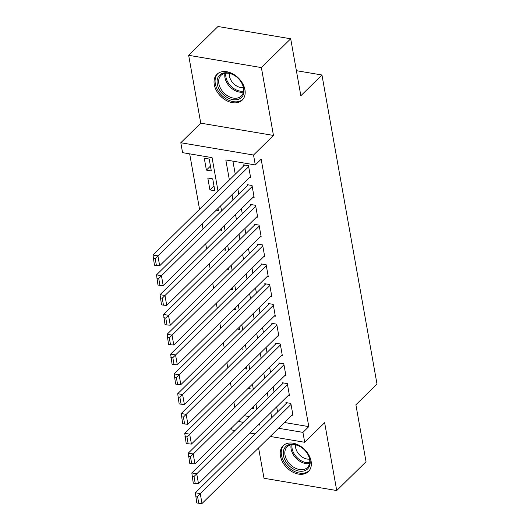 <?xml version="1.0" encoding="UTF-8"?>
<svg xmlns="http://www.w3.org/2000/svg" width="530" height="530" viewBox="0 0 530 530"><rect width="100%" height="100%" fill="white"/><g stroke="black" fill="none" stroke-linecap="round" stroke-linejoin="round"><path stroke-width="0.79" d="M214.279 84.614A18.06 12.72 -134.5 0 0 226.177 100.428A18.06 12.72 -134.5 0 0 242.27 100.084A18.06 12.72 -134.5 0 0 244.94 89.795A18.06 12.72 -134.5 0 0 233.041 73.975A18.06 12.72 -134.5 0 0 216.949 74.319A18.06 12.72 -134.5 0 0 214.279 84.614M280.443 456.058A18.06 12.72 -134.5 0 0 292.341 471.879A18.06 12.72 -134.5 0 0 308.433 471.534A18.06 12.72 -134.5 0 0 311.103 461.239A18.06 12.72 -134.5 0 0 299.205 445.425A18.06 12.72 -134.5 0 0 283.113 445.77A18.06 12.72 -134.5 0 0 280.443 456.058M218.029 191.138L212.06 157.635L182.578 152.653L180.81 142.749L253.532 155.032L255.301 164.936L225.82 159.961L229.384 179.975M200.751 123.159L273.467 135.441L261.383 67.588L290.698 38.783L217.982 26.5L188.66 55.312L200.751 123.159L180.81 142.749M258.594 447.903L264 478.265L336.722 490.542L324.638 422.695L304.704 442.285L270.234 436.462M235.002 430.512L231.981 430.002L231.603 427.876M189.68 153.859L199.552 209.284M202.175 224.005L203.083 229.099M205.706 243.82L206.614 248.908M209.231 263.629L210.138 268.717M212.762 283.437L213.669 288.532M216.293 303.253L217.201 308.341M219.817 323.061L220.725 328.149M223.349 342.87L224.256 347.958M226.88 362.679L227.787 367.774M230.404 382.494L231.312 387.582M233.935 402.303L234.843 407.391M261.383 67.588L188.66 55.312M290.698 38.783L300.848 95.738L321.955 74.995L377.002 384.038L355.895 404.781L366.038 461.736L336.722 490.542M249.603 177.398L250.617 177.57L248.497 165.685L243.588 164.856L243.76 165.844M253.135 197.206L254.148 197.379L252.028 185.493L247.112 184.665L247.291 185.652M256.666 217.022L257.673 217.194L255.559 205.302L250.644 204.474L250.823 205.468M260.19 236.831L261.204 237.003L259.084 225.118L254.175 224.283L254.347 225.276M263.721 256.639L264.735 256.811L262.615 244.926L257.699 244.098L257.878 245.085M267.252 276.455L268.26 276.62L266.146 264.735L261.23 263.907L261.409 264.894M270.777 296.263L271.791 296.436L269.671 284.544L264.761 283.716L264.934 284.709M274.308 316.072L275.322 316.244L273.202 304.359L268.286 303.524L268.465 304.518M277.839 335.881L278.846 336.053L276.733 324.168L271.817 323.34L271.996 324.327M281.364 355.696L282.377 355.862L280.257 343.977L275.348 343.149L275.52 344.136M284.895 375.505L285.909 375.677L283.788 363.785L278.873 362.957L279.052 363.951M288.426 395.314L289.433 395.486L287.32 383.601L282.404 382.766L282.583 383.76M213.981 185.924L209.926 189.912L207.806 178.027L212.722 178.855L214.835 190.74L209.926 189.912M244.012 415.679L249.206 416.553M251.525 408.299L253.651 408.656L253.28 406.57M247.994 388.49L250.127 388.848L249.756 386.761M244.463 368.675L246.596 369.039L246.225 366.945M240.938 348.866L243.065 349.224L242.694 347.137M237.407 329.057L239.54 329.415L239.169 327.328M233.876 309.248L236.009 309.606L235.638 307.519M230.351 289.433L232.484 289.797L232.107 287.704M226.82 269.624L228.953 269.982L228.582 267.895M223.296 249.815L225.422 250.173L225.051 248.086M219.764 230L221.898 230.365L221.52 228.278M216.233 210.191L218.367 210.556L217.996 208.462M211.311 170.932L209.191 159.046L204.275 158.218L206.395 170.103L211.311 170.932M284.444 422.503L308.798 426.617L261.164 159.172L255.301 164.936M232.922 161.16L235.247 174.211M237.871 188.932L238.772 194.026M241.395 208.747L242.303 213.835M244.926 228.556L245.834 233.644M248.457 248.365L249.358 253.459M251.982 268.173L252.889 273.268M255.513 287.989L256.421 293.077M259.037 307.798L259.945 312.885M262.569 327.606L263.476 332.701M266.1 347.422L267.007 352.51M269.624 367.23L270.532 372.318M273.155 387.039L274.063 392.127M276.686 406.848L277.594 411.942M291.95 415.123L292.964 415.295L290.844 403.409L285.935 402.581L286.107 403.568M321.955 74.995L296.383 70.675M273.467 135.441L253.532 155.032M308.798 426.617L302.935 432.381L304.704 442.285M258.368 424.855L259.7 425.08L259.462 423.775M256.845 409.054L255.937 403.959M253.314 389.239L252.406 384.151M249.782 369.43L248.881 364.342M246.258 349.621L245.35 344.526M242.727 329.806L241.819 324.718M239.196 309.997L238.295 304.909M235.671 290.188L234.763 285.1M232.14 270.38L231.232 265.285M228.615 250.564L227.708 245.476M225.084 230.755L224.177 225.667M221.553 210.947L220.646 205.859M238.149 421.436L243.343 422.317M255.215 433.924L250.021 433.05M278.581 428.267L302.935 432.381M232.007 194.695L232.909 199.784M235.532 214.504L236.44 219.599M239.063 234.32L239.971 239.408M242.588 254.128L243.495 259.216M246.119 273.937L247.026 279.025M249.65 293.746L250.557 298.84M253.174 313.561L254.082 318.649M256.706 333.37L257.613 338.458M260.237 353.179L261.144 358.273M263.761 372.994L264.669 378.082M267.292 392.803L268.2 397.891M270.823 412.612L271.731 417.7M210.45 166.115L206.395 170.103M292.785 414.308L202.016 503.5L200.254 493.596L195.338 492.767L196.789 502.93L198.757 503.261L197.518 496.332L195.557 496M286.942 402.754L195.338 492.767M291.023 404.403L197.518 496.332M198.757 503.261L202.016 503.5M309.977 459.967A15.628 11.011 45.5 0 1 299.092 471.104A15.628 11.011 45.5 0 1 283.444 455.489A15.628 11.011 45.5 0 1 288.804 444.71A15.628 11.011 45.5 0 1 303.107 448.658A15.628 11.011 45.5 0 1 305.896 451.494A15.628 11.011 45.5 0 1 309.977 459.967M303.167 448.705A14.476 10.189 -134.5 0 0 287.154 446.83A14.476 10.189 -134.5 0 0 285.014 455.078A14.476 10.189 -134.5 0 0 294.554 467.751A14.476 10.189 -134.5 0 0 307.446 467.473A14.476 10.189 -134.5 0 0 309.586 459.225A14.476 10.189 -134.5 0 0 305.85 451.434M309.566 459.113A11.395 8.023 45.5 0 1 295.634 447.651A11.395 8.023 45.5 0 1 295.555 444.856M284.133 444.928L284.219 444.842A17.947 12.64 -134.5 0 0 284.133 444.928A17.947 12.64 -134.5 0 0 281.483 455.157A17.947 12.64 -134.5 0 0 293.302 470.872A17.947 12.64 -134.5 0 0 309.295 470.527A17.947 12.64 -134.5 0 0 309.381 470.441L309.295 470.527M239.242 98.984A15.628 11.011 45.5 0 1 220.248 91.028A15.628 11.011 45.5 0 1 221.851 73.584A15.628 11.011 45.5 0 1 236.943 77.208A15.628 11.011 45.5 0 1 239.732 80.05A15.628 11.011 45.5 0 1 239.242 98.984M237.003 77.261A14.476 10.189 -134.5 0 0 223.084 73.948A14.476 10.189 -134.5 0 0 220.99 75.379A14.476 10.189 -134.5 0 0 222.666 91.518A14.476 10.189 -134.5 0 0 239.189 97.467A14.476 10.189 -134.5 0 0 241.282 96.029A14.476 10.189 -134.5 0 0 239.679 79.99M243.396 87.669A11.395 8.023 45.5 0 1 233.419 83.462A11.395 8.023 45.5 0 1 229.391 73.412M217.969 73.478L218.055 73.392A17.947 12.64 -134.5 0 0 217.969 73.478A17.947 12.64 -134.5 0 0 220.049 93.492A17.947 12.64 -134.5 0 0 240.534 100.866A17.947 12.64 -134.5 0 0 243.131 99.084A17.947 12.64 -134.5 0 0 243.217 98.991M289.261 394.492L198.492 483.691L196.723 473.787L191.814 472.952L193.264 483.121L195.226 483.453L193.993 476.516L192.026 476.185M283.411 382.938L191.814 472.952M287.492 384.588L193.993 476.516M195.226 483.453L198.492 483.691M285.73 374.683L194.96 463.876L193.198 453.971L188.282 453.143L189.733 463.313L191.701 463.644L190.462 456.708L188.494 456.376M279.886 363.13L188.282 453.143M283.967 364.779L190.462 456.708M191.701 463.644L194.96 463.876M282.198 354.875L191.429 444.067L189.667 434.163L184.751 433.335L186.202 443.497L188.17 443.829L186.931 436.899L184.97 436.568M276.355 343.321L184.751 433.335M280.436 344.97L186.931 436.899M188.17 443.829L191.429 444.067M278.674 335.066L187.905 424.258L186.143 414.354L181.227 413.526L182.678 423.689L184.639 424.02L183.406 417.09L181.439 416.759M272.831 323.505L181.227 413.526M276.905 325.155L183.406 417.09M184.639 424.02L187.905 424.258M275.143 315.251L184.374 404.45L182.611 394.545L177.696 393.71L179.147 403.88L181.114 404.211L179.875 397.275L177.914 396.943M269.3 303.697L177.696 393.71M273.381 305.346L179.875 397.275M181.114 404.211L184.374 404.45M271.612 295.442L180.849 384.634L179.08 374.73L174.171 373.902L175.615 384.071L177.583 384.402L176.351 377.466L174.383 377.135M265.769 283.888L174.171 373.902M269.849 285.537L176.351 377.466M177.583 384.402L180.849 384.634M268.087 275.633L177.318 364.825L175.556 354.921L170.64 354.093L172.091 364.256L174.052 364.587L172.82 357.657L170.852 357.326M262.244 264.079L170.64 354.093M266.318 265.729L172.82 357.657M174.052 364.587L177.318 364.825M264.556 255.824L173.787 345.017L172.025 335.112L167.109 334.284L168.56 344.447L170.527 344.778L169.289 337.849L167.328 337.511M258.713 244.264L167.109 334.284M262.794 245.913L169.289 337.849M170.527 344.778L173.787 345.017M261.025 236.009L170.262 325.208L168.494 315.297L163.584 314.469L165.029 324.638L166.996 324.969L165.764 318.033L163.797 317.702M255.182 224.455L163.584 314.469M259.263 226.105L165.764 318.033M166.996 324.969L170.262 325.208M257.5 216.2L166.731 305.393L164.969 295.488L160.053 294.66L161.504 304.829L163.465 305.161L162.233 298.224L160.265 297.893M251.657 204.646L160.053 294.66M255.732 206.296L162.233 298.224M163.465 305.161L166.731 305.393M253.969 196.391L163.2 285.584L161.438 275.68L156.522 274.851L157.973 285.014L159.941 285.345L158.702 278.416L156.741 278.084M248.126 184.838L156.522 274.851M252.207 186.487L158.702 278.416M159.941 285.345L163.2 285.584M250.438 176.576L159.676 265.775L157.907 255.871L152.998 255.036L154.442 265.205L156.41 265.537L155.177 258.607L153.21 258.269M244.595 165.022L152.998 255.036M248.676 166.672L155.177 258.607M156.41 265.537L159.676 265.775M309.56 463.518A14.476 10.189 45.5 0 1 291.122 449.076A14.476 10.189 45.5 0 1 291.149 444.783M292.09 444.643A13.999 9.858 -134.5 0 0 292.11 448.572A13.999 9.858 -134.5 0 0 309.712 462.584M243.396 92.074A14.476 10.189 45.5 0 1 229.974 86.847A14.476 10.189 45.5 0 1 224.985 73.339M225.919 73.2A13.999 9.858 -134.5 0 0 230.795 86.039A13.999 9.858 -134.5 0 0 243.548 91.133"/></g></svg>
